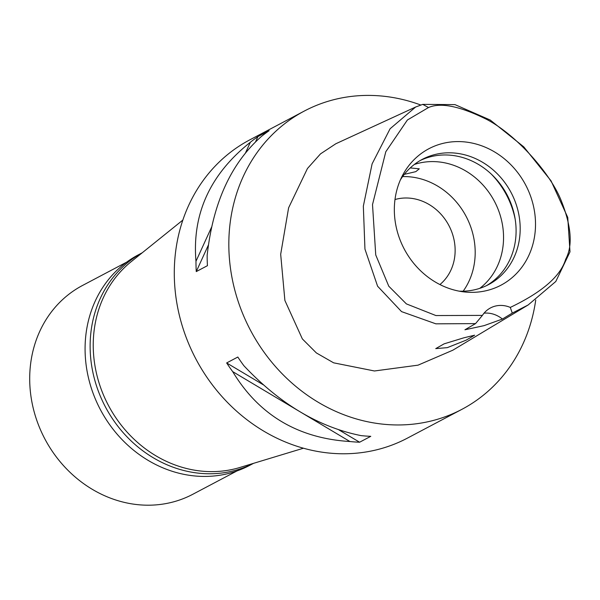 <?xml version="1.0" encoding="UTF-8"?>
<svg xmlns="http://www.w3.org/2000/svg" width="600" height="600" viewBox="0 0 600 600"><rect width="100%" height="100%" fill="white"/><g stroke="black" fill="none" stroke-linecap="round" stroke-linejoin="round"><path stroke-width="0.9" d="M428.52 107.535C440.7 102.225 460.132 106.2 486.81 119.468C516.72 135.113 550.912 174.053 561.308 200.865C571.447 226.373 572.903 245.843 565.665 259.267C560.67 276.09 542.213 292.147 510.293 307.418A26.985 24 62.1 0 0 490.515 307.928A26.985 24 62.1 0 0 482.4 315.397L435.908 315.548L406.38 303.892L388.785 286.222L375.743 254.955L372.51 204.577L385.8 151.748L407.4 119.993L428.52 107.535L422.73 104.377L454.972 104.618L490.215 120.023L523.793 146.873L551.07 180.877L567.75 217.44L570 251.858L555.795 281.49L528.158 304.965L512.273 313.095L510.293 307.418M489.195 289.928A77.175 68.64 62.1 0 0 531.21 198A77.175 68.64 62.1 0 0 440.655 144A77.175 68.64 62.1 0 0 402.518 175.455A77.175 68.64 62.1 0 0 464.048 291.907A77.175 68.64 62.1 0 0 489.195 289.928M484.043 313.178A26.985 24 -117.9 0 1 502.425 319.058L512.273 313.095M482.4 315.397L475.545 323.61L464.933 329.782L484.08 325.635L502.425 319.058M475.545 323.61L435.885 323.835L401.55 311.618L377.595 286.215L364.95 249.12L363.337 206.145L372.105 163.868L390.09 128.76L415.643 107.017L422.73 104.377M463.627 337.875L444.135 343.837L435.735 348.623L447.315 347.64L466.095 340.185L474.645 335.19L463.627 337.875M415.643 107.017L335.812 143.76L320.52 153.863L307.44 168.525L288.608 207.825L280.68 254.28L284.888 300.457L302.355 338.918L316.38 352.942L333.63 362.827L374.452 370.98L418.043 365.16L452.82 350.205L528.158 304.965M535.732 300.03A168.675 150.023 -117.9 0 1 461.918 409.327A168.675 150.023 -117.9 0 1 436.178 419.67A168.675 150.023 -117.9 0 1 243.765 316.192A168.675 150.023 -117.9 0 1 304.32 111.045A168.675 150.023 -117.9 0 1 330.067 100.703A168.675 150.023 -117.9 0 1 420.735 105M304.32 111.045L249.788 139.86A168.675 150.023 62.1 0 0 189.225 345.007A168.675 150.023 62.1 0 0 381.638 448.485A168.675 150.023 62.1 0 0 407.385 438.143L461.918 409.327M257.94 136.613L269.115 130.71A168.675 150.023 62.1 0 0 261.555 136.335C231.075 163.222 212.94 202.905 207.157 255.375A168.675 150.023 62.1 0 0 207.435 265.68L196.26 271.59A168.675 150.023 -117.9 0 1 195.975 261.285C192.015 213.877 210.15 174.203 250.373 142.238A168.675 150.023 -117.9 0 1 257.94 136.613L255.593 141.743M226.65 362.94L237.825 357.038A168.675 150.023 62.1 0 0 243.855 365.692C279.803 403.89 318.885 427.2 361.118 435.623A168.675 150.023 62.1 0 0 370.778 436.32L359.603 442.222A168.675 150.023 -117.9 0 1 349.935 441.525C297.998 438.293 258.907 414.982 232.673 371.603A168.675 150.023 -117.9 0 1 226.65 362.94L263.347 384.825M182.873 220.058L131.078 261.765A118.073 105.015 62.1 0 0 108.007 404.618A118.073 105.015 62.1 0 0 238.38 467.925A118.073 105.015 62.1 0 0 239.79 467.505L303.428 448.222M395.002 199.53A48.915 43.508 62.1 0 0 394.995 199.53A48.915 43.508 62.1 0 1 448.86 225.458A48.915 43.508 62.1 0 1 439.92 284.558M402.607 176.587A70.845 63.008 -117.9 0 1 466.103 216.345A70.845 63.008 -117.9 0 1 463.162 291.195M404.31 174.345L415.793 171.653L419.303 168.825L410.243 167.925M479.79 288.337A70.845 63.008 62.1 0 0 495.03 202.462A70.845 63.008 62.1 0 0 416.467 163.808A70.845 63.008 62.1 0 0 414.338 164.468M491.347 174.15A80.963 72.008 -117.9 0 1 515.183 219.263M420.263 160.493A70.845 63.008 -117.9 0 1 429.007 157.185A70.845 63.008 -117.9 0 1 509.303 199.455A70.845 63.008 -117.9 0 1 486.412 285.683M459.21 291.165A70.845 63.008 62.1 0 0 477.668 288.99A70.845 63.008 62.1 0 0 488.475 284.647A70.845 63.008 62.1 0 0 513.915 198.48A70.845 63.008 62.1 0 0 433.095 155.025A70.845 63.008 62.1 0 0 422.287 159.368A70.845 63.008 62.1 0 0 400.41 179.865M208.38 245.062L196.26 271.59M250.373 142.238L245.572 152.752M211.627 227.04L195.975 261.285M338.805 429.825L359.603 442.222M232.673 371.603L349.935 441.525M142.252 252.765L138.382 254.812A119.085 105.915 62.1 0 0 95.625 399.645A119.085 105.915 62.1 0 0 231.472 472.695A119.085 105.915 62.1 0 0 249.645 465.39L253.515 463.35M253.47 463.365A119.085 105.915 -117.9 0 1 236.513 470.033A119.085 105.915 -117.9 0 1 100.98 397.688A119.085 105.915 -117.9 0 1 142.215 252.795M126.675 262.14L82.545 285.457A118.073 105.015 62.1 0 0 40.155 429.06A118.073 105.015 62.1 0 0 174.84 501.495A118.073 105.015 62.1 0 0 192.862 494.25L236.993 470.933"/></g></svg>
